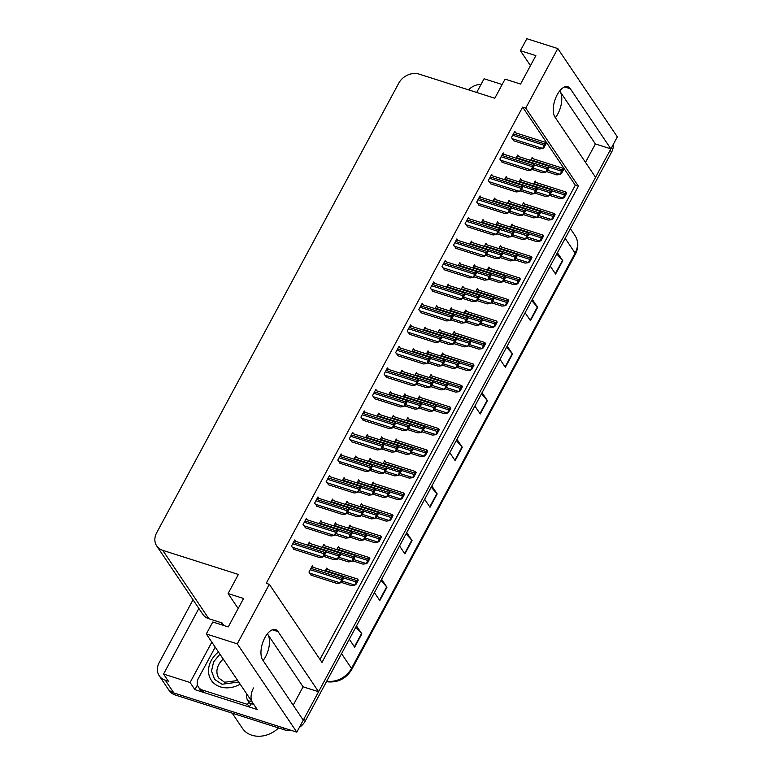 <?xml version="1.0" encoding="UTF-8"?>
<svg xmlns="http://www.w3.org/2000/svg" width="774" height="774" viewBox="0 0 774 774"><rect width="100%" height="100%" fill="white"/><g stroke="black" fill="none" stroke-linecap="round" stroke-linejoin="round"><path stroke-width="1.16" d="M293.191 705.211L303.098 686.799L267.727 634.322A17.009 8.282 -72.3 0 1 265.579 656.7A17.009 8.282 -72.3 0 1 263.073 660.532M585.483 162.347L595.399 143.945L560.018 91.467A17.009 8.282 -72.3 0 1 557.87 113.846A17.009 8.282 -72.3 0 1 555.364 117.677M557.802 48.569L526.842 38.7L520.389 50.697L535.86 55.631L520.554 84.056L505.074 79.122L494.789 98.23L419.179 74.12A15.944 12.994 -34 0 0 398.736 83.215L156.667 532.783A15.944 12.994 -34 0 0 156.716 545.922A15.944 12.994 -34 0 0 162.753 550.343L238.373 574.453L228.088 593.552L243.568 598.486L228.253 626.921L212.782 621.986L206.319 633.974L237.27 643.842L269.323 584.322L321.984 662.418L578.401 186.195L525.749 108.099L557.802 48.569L617.333 136.882L610.88 148.879L570.332 88.739A17.009 8.282 107.7 0 0 567.845 86.756A17.009 8.282 107.7 0 0 557.174 94.786A17.009 8.282 107.7 0 0 555.026 117.174L595.564 177.304L318.578 691.733L278.04 631.594A17.009 8.282 107.7 0 0 275.544 629.61A17.009 8.282 107.7 0 0 264.872 637.65A17.009 8.282 107.7 0 0 262.725 660.029L303.273 720.159L296.81 732.156L173.879 692.962A15.944 12.994 146 0 1 167.832 688.55A15.944 12.994 146 0 0 173.879 692.962L283.545 727.928L284.919 729.969L175.253 695.004A15.944 12.994 146 0 1 169.216 690.592L159.231 675.789A15.944 12.994 146 0 1 159.183 662.65L193.026 599.792M206.319 633.974L257.249 709.526L194.903 689.644L197.447 684.913M221.219 624.676L222.138 622.973L223.85 625.508M198.87 608.451L163.556 674.048L190.085 682.504L211.824 642.139M190.085 682.504L194.903 689.644M156.716 545.922L202.827 614.333A15.944 12.994 -34 0 0 208.874 618.745L222.138 622.973M502.162 84.53L484.079 78.764L476.707 92.464M468.493 89.842A15.944 12.994 146 0 1 481.109 84.279M163.556 674.048L168.374 681.188L165.278 680.201A15.944 12.994 146 0 1 159.231 675.789M237.27 643.842L296.81 732.156M595.399 143.945L610.88 148.879M303.098 686.799L318.578 691.733M228.088 593.552L238.169 608.509M520.389 50.697L530.471 65.645M319.962 659.429L575.305 185.209L522.653 107.112L266.227 583.335L269.323 584.322M522.653 107.112L525.749 108.099M575.305 185.209L578.401 186.195M504.213 154.384L503.197 152.884L499.849 159.105L502.423 162.376M492.632 175.892L491.625 174.392L488.278 180.613L490.851 183.873M481.06 197.389L480.044 195.89L476.697 202.111L479.27 205.381M469.479 218.887L468.473 217.388L465.116 223.609L467.699 226.879M457.898 240.395L456.892 238.895L453.545 245.116L456.118 248.377M446.327 261.893L445.311 260.393L441.964 266.614L444.537 269.884M434.746 283.39L433.74 281.891L430.392 288.112L432.966 291.382M423.175 304.898L422.159 303.398L418.811 309.619L421.385 312.88M411.594 326.396L410.588 324.896L407.23 331.117L409.814 334.387M400.013 347.894L399.007 346.394L395.659 352.615L398.233 355.885M388.442 369.401L387.426 367.902L384.078 374.123L386.652 377.383M376.861 390.899L375.854 389.399L372.507 395.62L375.08 398.881M365.289 412.397L364.273 410.897L360.926 417.118L363.499 420.388M353.708 433.904L352.702 432.405L349.345 438.626L351.928 441.886M342.127 455.402L341.121 453.903L337.774 460.124L340.347 463.384M330.556 476.9L329.54 475.4L326.193 481.622L328.766 484.892M318.975 498.408L317.969 496.908L314.621 503.129L317.195 506.389M307.394 519.905L306.388 518.406L303.04 524.627L305.614 527.887M295.823 541.403L294.817 539.904L291.459 546.125L294.033 549.395M515.784 132.886L514.778 131.387L511.43 137.608L514.004 140.878M518.744 156.6L517.729 155.1L516.074 158.167M507.164 178.107L506.157 176.607L504.503 179.674M495.583 199.605L494.576 198.105L492.922 201.172M484.011 221.103L482.995 219.603L481.351 222.67M472.43 242.61L471.424 241.111L469.77 244.178M449.278 285.606L448.272 284.106L446.617 287.173M437.697 307.114L436.691 305.614L435.036 308.681M426.126 328.611L425.11 327.112L423.465 330.179M414.545 350.109L413.539 348.61L411.884 351.677M402.964 371.617L401.958 370.117L400.303 373.184M391.392 393.115L390.386 391.615L388.732 394.682M379.811 414.612L378.805 413.113L377.151 416.18M368.24 436.12L367.224 434.62L365.58 437.687M356.659 457.618L355.653 456.118L353.999 459.185M345.078 479.116L344.072 477.616L342.418 480.683M333.507 500.623L332.491 499.124L330.846 502.191M321.926 522.121L320.92 520.621L319.265 523.688M310.355 543.619L309.339 542.119L307.694 545.186M460.859 264.108L459.843 262.609L458.189 265.676M521.695 180.323L520.679 178.823L519.035 181.89M510.114 201.821L509.108 200.321L507.454 203.388M498.533 223.318L497.527 221.819L495.873 224.886M486.962 244.826L485.946 243.326L484.301 246.393M475.381 266.324L474.375 264.824L472.721 267.891M463.81 287.822L462.794 286.322L461.149 289.389M452.229 309.329L451.223 307.829L449.568 310.896M440.648 330.827L439.642 329.327L437.987 332.394M429.077 352.325L428.061 350.825L426.416 353.892M417.496 373.832L416.489 372.333L414.835 375.4M405.924 395.33L404.908 393.831L403.264 396.898M394.343 416.828L393.337 415.328L391.683 418.395M382.762 438.336L381.756 436.836L380.102 439.903M371.191 459.833L370.175 458.334L368.53 461.401M359.61 481.331L358.604 479.832L356.949 482.899M348.039 502.839L347.023 501.339L345.378 504.406M336.458 524.337L335.452 522.837L333.797 525.904M324.877 545.834L323.871 544.335L322.216 547.402M313.306 567.342L312.29 565.842L308.942 572.063L311.516 575.324M533.267 158.815L532.26 157.315L530.606 160.382M432.027 376.048L431.021 374.548L429.367 377.615M443.608 354.54L442.593 353.041L440.948 356.108M455.18 333.043L454.174 331.543L452.519 334.61M466.761 311.545L465.745 310.045L464.1 313.112M489.913 268.539L488.907 267.04L487.252 270.107M478.332 290.037L477.326 288.538L475.671 291.604M524.646 204.036L523.63 202.536L521.986 205.603M513.065 225.534L512.059 224.034L510.405 227.101M501.494 247.041L500.478 245.542L498.833 248.609M420.446 397.546L419.44 396.046L417.786 399.113M408.875 419.044L407.859 417.544L406.215 420.611M397.294 440.551L396.288 439.052L394.634 442.118M385.723 462.049L384.707 460.549L383.062 463.616M374.142 483.547L373.136 482.047L371.481 485.114M362.561 505.054L361.555 503.555L359.9 506.622M350.99 526.552L349.974 525.053L348.329 528.12M339.409 548.05L338.402 546.55L336.748 549.617M327.837 569.558L326.822 568.058L325.177 571.125M536.218 182.538L535.211 181.039L533.557 184.106M610.812 148.85A15.944 12.994 146 0 1 610.154 150.204L303.988 718.833A15.944 12.994 146 0 1 303.224 720.101M613.308 144.361A15.944 12.994 146 0 1 611.537 152.246L305.362 720.875A15.944 12.994 146 0 1 299.364 727.415M291.508 730.472A15.944 12.994 146 0 1 284.919 729.969M406.718 532.638L412.078 540.591L404.908 553.913L399.539 545.96M381.601 579.281L386.961 587.234L379.792 600.556L374.423 592.603M356.485 625.924L361.845 633.877L354.676 647.199L349.316 639.247M482.067 392.699L487.427 400.651L480.248 413.974L474.888 406.031M507.183 346.055L512.543 354.008L505.364 367.331L500.004 359.378M532.299 299.412L537.659 307.365L530.48 320.688L525.12 312.735M557.415 252.769L562.775 260.712L555.597 274.044L550.237 266.092M431.834 485.985L437.194 493.938L430.015 507.27L424.655 499.317M456.95 439.342L462.31 447.295L455.131 460.627L449.771 452.674M456.312 440.532L462.02 446.927A4.247 1.335 28.3 0 1 462.31 447.295M431.195 487.175L436.904 493.57A4.247 1.335 28.3 0 1 437.194 493.938M556.777 253.949L562.485 260.345A4.247 1.335 28.3 0 1 562.775 260.712M531.661 300.593L537.369 306.988A4.247 1.335 28.3 0 1 537.659 307.365M506.544 347.245L512.253 353.631A4.247 1.335 28.3 0 1 512.543 354.008M481.428 393.889L487.136 400.284A4.247 1.335 28.3 0 1 487.427 400.651M355.847 627.114L361.555 633.5A4.247 1.335 28.3 0 1 361.845 633.877M380.963 580.461L386.671 586.856A4.247 1.335 28.3 0 1 386.961 587.234M406.079 533.818L411.787 540.213A4.247 1.335 28.3 0 1 412.078 540.591M562.998 198.221L563.907 196.654L564.372 197.341L562.998 198.221L559.776 198.599L549.521 195.329M565.929 192.194L566.191 192.416A2.661 1.296 107.7 0 0 565.204 193.558L564.488 194.893A2.661 1.296 107.7 0 0 563.907 196.654M566.191 192.416L566.655 193.103L564.372 197.341M560.037 174.508L560.957 172.941L561.421 173.628L560.037 174.508L556.825 174.885L546.57 171.615M562.979 168.48L563.24 168.703A2.661 1.296 107.7 0 0 562.253 169.845L561.527 171.18A2.661 1.296 107.7 0 0 560.957 172.941M563.24 168.703L563.704 169.39L561.421 173.628M545.515 172.292L546.434 170.725L546.889 171.412L545.515 172.292L542.293 172.67L532.038 169.4M548.447 166.265L548.708 166.487A2.661 1.296 107.7 0 0 547.721 167.629L547.005 168.964A2.661 1.296 107.7 0 0 546.434 170.725M548.708 166.487L549.172 167.174L546.889 171.412M542.555 148.569L543.474 147.012L543.938 147.689L542.555 148.569L539.343 148.947L513.53 140.723M545.496 142.542L545.757 142.774A2.661 1.296 107.7 0 0 544.77 143.916L544.054 145.241A2.661 1.296 107.7 0 0 543.474 147.012M545.757 142.774L546.221 143.451L543.938 147.689M551.417 219.719L552.336 218.152L552.8 218.839L551.417 219.719L548.195 220.097L537.949 216.836M554.358 213.692L554.619 213.924A2.661 1.296 107.7 0 0 553.623 215.066L552.907 216.391A2.661 1.296 107.7 0 0 552.336 218.152M554.619 213.924L555.074 214.601L552.8 218.839M539.836 241.227L540.755 239.659L541.22 240.346L539.836 241.227L536.624 241.604L526.368 238.334M542.777 235.199L543.038 235.422A2.661 1.296 107.7 0 0 542.052 236.563L541.326 237.899A2.661 1.296 107.7 0 0 540.755 239.659M543.038 235.422L543.503 236.109L541.22 240.346M528.265 262.725L529.184 261.157L529.639 261.844L528.265 262.725L525.043 263.102L514.787 259.832M531.196 256.697L531.457 256.92A2.661 1.296 107.7 0 0 530.471 258.061L529.755 259.396A2.661 1.296 107.7 0 0 529.184 261.157M531.457 256.92L531.922 257.607L529.639 261.844M516.684 284.222L517.603 282.655L518.067 283.342L516.684 284.222L513.472 284.6L503.216 281.33M519.625 278.195L519.886 278.427A2.661 1.296 107.7 0 0 518.89 279.569L518.174 280.894A2.661 1.296 107.7 0 0 517.603 282.655M519.886 278.427L520.351 279.104L518.067 283.342M548.466 196.006L549.385 194.438L549.84 195.125L548.466 196.006L545.244 196.383L534.989 193.113M551.398 189.978L551.659 190.201A2.661 1.296 107.7 0 0 550.672 191.342L549.956 192.678A2.661 1.296 107.7 0 0 549.385 194.438M551.659 190.201L552.123 190.888L549.84 195.125M536.885 217.504L537.804 215.936L538.269 216.623L536.885 217.504L533.673 217.881L523.418 214.621M539.826 211.476L540.088 211.708A2.661 1.296 107.7 0 0 539.091 212.85L538.375 214.175A2.661 1.296 107.7 0 0 537.804 215.936M540.088 211.708L540.552 212.386L538.269 216.623M525.314 239.011L526.223 237.444L526.688 238.131L525.314 239.011L522.092 239.389L511.837 236.118M528.245 232.984L528.507 233.206A2.661 1.296 107.7 0 0 527.52 234.348L526.804 235.683A2.661 1.296 107.7 0 0 526.223 237.444M528.507 233.206L528.971 233.893L526.688 238.131M513.733 260.509L514.652 258.942L515.116 259.629L513.733 260.509L510.511 260.886L500.265 257.616M516.674 254.482L516.935 254.704A2.661 1.296 107.7 0 0 515.939 255.846L515.223 257.181A2.661 1.296 107.7 0 0 514.652 258.942M516.935 254.704L517.39 255.391L515.116 259.629M533.934 193.79L534.853 192.223L535.318 192.91L533.934 193.79L530.722 194.168L520.467 190.897M536.875 187.763L537.137 187.985A2.661 1.296 107.7 0 0 536.14 189.127L535.424 190.462A2.661 1.296 107.7 0 0 534.853 192.223M537.137 187.985L537.591 188.672L535.318 192.91M522.353 215.288L523.272 213.721L523.737 214.408L522.353 215.288L519.141 215.665L508.886 212.405M525.294 209.261L525.556 209.493A2.661 1.296 107.7 0 0 524.569 210.634L523.843 211.96A2.661 1.296 107.7 0 0 523.272 213.721M525.556 209.493L526.02 210.17L523.737 214.408M510.782 236.796L511.701 235.228L512.156 235.915L510.782 236.796L507.56 237.173L497.305 233.903M513.713 230.768L513.975 230.991A2.661 1.296 107.7 0 0 512.988 232.132L512.272 233.467A2.661 1.296 107.7 0 0 511.701 235.228M513.975 230.991L514.439 231.678L512.156 235.915M499.201 258.293L500.12 256.726L500.584 257.413L499.201 258.293L495.989 258.671L485.733 255.401M502.142 252.266L502.403 252.488A2.661 1.296 107.7 0 0 501.407 253.63L500.691 254.965A2.661 1.296 107.7 0 0 500.12 256.726M502.403 252.488L502.868 253.175L500.584 257.413M238.711 682.029L221.993 684.264L214.65 679.427L211.525 671.01L213.585 661.944L219.932 654.165M240.172 684.187A23.917 19.495 146 0 1 211.292 680.249A23.917 19.495 146 0 1 211.225 660.532A23.917 19.495 146 0 1 218.471 651.998M232.21 713.164L242.417 728.315A24.971 20.356 -34 0 0 251.889 735.232A24.971 20.356 -34 0 0 278.582 727.947M246.751 693.949A10.623 5.176 107.7 0 0 247.738 700.557L249.392 703.015L253.814 704.417L252.16 701.97A10.623 5.176 107.7 0 1 253.504 687.98M204.191 692.604L202.469 690.06A10.623 8.659 146 0 1 198.444 687.109L200.156 689.663A10.623 8.659 -34 0 0 204.191 692.604L249.296 706.991A10.623 8.659 146 0 1 251.521 703.692M198.444 687.109A10.623 8.659 146 0 1 198.405 678.353L215.201 647.151M249.296 706.991L247.574 704.437A10.623 8.659 146 0 1 248.87 702.241M202.469 690.06L247.574 704.437M530.983 170.077L531.902 168.509L532.357 169.196L530.983 170.077L527.762 170.454L501.949 162.221M533.925 164.049L534.176 164.272A2.661 1.296 107.7 0 0 533.189 165.413L532.473 166.749A2.661 1.296 107.7 0 0 531.902 168.509M534.176 164.272L534.641 164.959L532.357 169.196M519.402 191.575L520.322 190.007L520.786 190.694L519.402 191.575L516.19 191.952L490.377 183.728M522.344 185.547L522.605 185.77A2.661 1.296 107.7 0 0 521.608 186.911L520.892 188.246A2.661 1.296 107.7 0 0 520.322 190.007M522.605 185.77L523.069 186.457L520.786 190.694M507.831 213.073L508.75 211.515L509.205 212.192L507.831 213.073L504.609 213.45L478.796 205.226M510.763 207.045L511.024 207.277A2.661 1.296 107.7 0 0 510.037 208.419L509.321 209.744A2.661 1.296 107.7 0 0 508.75 211.515M511.024 207.277L511.488 207.954L509.205 212.192M496.25 234.58L497.169 233.013L497.634 233.7L496.25 234.58L493.038 234.957L467.215 226.724M499.191 228.553L499.453 228.775A2.661 1.296 107.7 0 0 498.456 229.917L497.74 231.252A2.661 1.296 107.7 0 0 497.169 233.013M499.453 228.775L499.907 229.462L497.634 233.7M484.669 256.078L485.588 254.511L486.053 255.197L484.669 256.078L481.457 256.455L455.644 248.231M487.61 250.05L487.872 250.273A2.661 1.296 107.7 0 0 486.885 251.415L486.169 252.75A2.661 1.296 107.7 0 0 485.588 254.511M487.872 250.273L488.336 250.96L486.053 255.197M473.098 277.576L474.017 276.018L474.472 276.695L473.098 277.576L469.876 277.953L444.063 269.729M476.029 271.548L476.291 271.78A2.661 1.296 107.7 0 0 475.304 272.922L474.588 274.248A2.661 1.296 107.7 0 0 474.017 276.018M476.291 271.78L476.755 272.458L474.472 276.695M461.517 299.083L462.436 297.516L462.9 298.203L461.517 299.083L458.305 299.461L432.492 291.227M464.458 293.056L464.719 293.278A2.661 1.296 107.7 0 0 463.723 294.42L463.007 295.755A2.661 1.296 107.7 0 0 462.436 297.516M464.719 293.278L465.184 293.965L462.9 298.203M449.946 320.581L450.865 319.014L451.319 319.701L449.946 320.581L446.724 320.958L420.911 312.735M452.877 314.554L453.138 314.776A2.661 1.296 107.7 0 0 452.151 315.918L451.436 317.253A2.661 1.296 107.7 0 0 450.865 319.014M453.138 314.776L453.603 315.463L451.319 319.701M438.365 342.079L439.284 340.521L439.748 341.199L438.365 342.079L435.152 342.456L409.33 334.233M441.306 336.051L441.567 336.284A2.661 1.296 107.7 0 0 440.57 337.425L439.855 338.751A2.661 1.296 107.7 0 0 439.284 340.521M441.567 336.284L442.022 336.961L439.748 341.199M426.784 363.587L427.703 362.019L428.167 362.706L426.784 363.587L423.572 363.964L397.759 355.73M429.725 357.559L429.986 357.781A2.661 1.296 107.7 0 0 428.999 358.923L428.274 360.258A2.661 1.296 107.7 0 0 427.703 362.019M429.986 357.781L430.45 358.468L428.167 362.706M415.212 385.084L416.131 383.517L416.586 384.204L415.212 385.084L411.991 385.462L386.178 377.238M418.144 379.057L418.405 379.279A2.661 1.296 107.7 0 0 417.418 380.421L416.702 381.756A2.661 1.296 107.7 0 0 416.131 383.517M418.405 379.279L418.869 379.966L416.586 384.204M403.631 406.582L404.55 405.015L405.015 405.702L403.631 406.582L400.419 406.96L374.606 398.736M406.573 400.555L406.834 400.787A2.661 1.296 107.7 0 0 405.837 401.929L405.121 403.254A2.661 1.296 107.7 0 0 404.55 405.015M406.834 400.787L407.298 401.464L405.015 405.702M392.06 428.09L392.979 426.522L393.434 427.209L392.06 428.09L388.838 428.467L363.025 420.234M394.992 422.062L395.253 422.285A2.661 1.296 107.7 0 0 394.266 423.426L393.55 424.762A2.661 1.296 107.7 0 0 392.979 426.522M395.253 422.285L395.717 422.972L393.434 427.209M380.479 449.588L381.398 448.02L381.863 448.707L380.479 449.588L377.257 449.965L351.444 441.741M383.42 443.56L383.681 443.783A2.661 1.296 107.7 0 0 382.685 444.924L381.969 446.259A2.661 1.296 107.7 0 0 381.398 448.02M383.681 443.783L384.136 444.469L381.863 448.707M368.898 471.085L369.817 469.518L370.282 470.205L368.898 471.085L365.686 471.463L339.873 463.239M371.839 465.058L372.101 465.29A2.661 1.296 107.7 0 0 371.114 466.432L370.388 467.757A2.661 1.296 107.7 0 0 369.817 469.518M372.101 465.29L372.565 465.967L370.282 470.205M357.327 492.593L358.246 491.026L358.701 491.713L357.327 492.593L354.105 492.97L328.292 484.737M360.258 486.565L360.52 486.788A2.661 1.296 107.7 0 0 359.533 487.93L358.817 489.265A2.661 1.296 107.7 0 0 358.246 491.026M360.52 486.788L360.984 487.475L358.701 491.713M345.746 514.091L346.665 512.523L347.129 513.21L345.746 514.091L342.534 514.468L316.721 506.235M348.687 508.063L348.948 508.286A2.661 1.296 107.7 0 0 347.952 509.427L347.236 510.763A2.661 1.296 107.7 0 0 346.665 512.523M348.948 508.286L349.413 508.973L347.129 513.21M334.174 535.589L335.094 534.021L335.548 534.708L334.174 535.589L330.953 535.966L305.14 527.742M337.106 529.561L337.367 529.793A2.661 1.296 107.7 0 0 336.38 530.935L335.664 532.26A2.661 1.296 107.7 0 0 335.094 534.021M337.367 529.793L337.832 530.471L335.548 534.708M322.594 557.096L323.513 555.529L323.977 556.216L322.594 557.096L319.372 557.474L293.559 549.24M325.535 551.069L325.796 551.291A2.661 1.296 107.7 0 0 324.799 552.433L324.083 553.768A2.661 1.296 107.7 0 0 323.513 555.529M325.796 551.291L326.251 551.978L323.977 556.216M505.112 305.73L506.022 304.163L506.486 304.85L505.112 305.73L501.891 306.107L491.635 302.837M508.044 299.702L508.305 299.925A2.661 1.296 107.7 0 0 507.318 301.067L506.602 302.402A2.661 1.296 107.7 0 0 506.022 304.163M508.305 299.925L508.77 300.612L506.486 304.85M493.531 327.228L494.451 325.661L494.915 326.347L493.531 327.228L490.31 327.605L480.064 324.335M496.473 321.2L496.734 321.423A2.661 1.296 107.7 0 0 495.737 322.565L495.021 323.9A2.661 1.296 107.7 0 0 494.451 325.661M496.734 321.423L497.189 322.11L494.915 326.347M481.95 348.726L482.87 347.158L483.334 347.845L481.95 348.726L478.738 349.103L468.483 345.833M484.892 342.698L485.153 342.93A2.661 1.296 107.7 0 0 484.166 344.072L483.44 345.398A2.661 1.296 107.7 0 0 482.87 347.158M485.153 342.93L485.617 343.608L483.334 347.845M470.379 370.233L471.298 368.666L471.753 369.353L470.379 370.233L467.157 370.611L456.902 367.34M473.311 364.206L473.572 364.428A2.661 1.296 107.7 0 0 472.585 365.57L471.869 366.905A2.661 1.296 107.7 0 0 471.298 368.666M473.572 364.428L474.036 365.115L471.753 369.353M458.798 391.731L459.717 390.164L460.182 390.851L458.798 391.731L455.586 392.108L445.331 388.838M461.739 385.704L462.001 385.926A2.661 1.296 107.7 0 0 461.004 387.068L460.288 388.403A2.661 1.296 107.7 0 0 459.717 390.164M462.001 385.926L462.465 386.613L460.182 390.851M447.227 413.229L448.136 411.662L448.601 412.349L447.227 413.229L444.005 413.606L433.75 410.336M450.158 407.201L450.42 407.434A2.661 1.296 107.7 0 0 449.433 408.575L448.717 409.901A2.661 1.296 107.7 0 0 448.136 411.662M450.42 407.434L450.884 408.111L448.601 412.349M435.646 434.736L436.565 433.169L437.029 433.856L435.646 434.736L432.424 435.114L422.169 431.844M438.587 428.709L438.848 428.931A2.661 1.296 107.7 0 0 437.852 430.073L437.136 431.408A2.661 1.296 107.7 0 0 436.565 433.169M438.848 428.931L439.303 429.618L437.029 433.856M424.065 456.234L424.984 454.667L425.448 455.354L424.065 456.234L420.853 456.612L410.597 453.341M427.006 450.207L427.267 450.429A2.661 1.296 107.7 0 0 426.281 451.571L425.555 452.906A2.661 1.296 107.7 0 0 424.984 454.667M427.267 450.429L427.732 451.116L425.448 455.354M412.494 477.732L413.413 476.165L413.867 476.852L412.494 477.732L409.272 478.109L399.016 474.839M415.425 471.705L415.686 471.937A2.661 1.296 107.7 0 0 414.7 473.078L413.984 474.404A2.661 1.296 107.7 0 0 413.413 476.165M415.686 471.937L416.151 472.614L413.867 476.852M502.152 282.007L503.071 280.44L503.535 281.126L502.152 282.007L498.94 282.384L488.684 279.124M505.093 275.979L505.354 276.212A2.661 1.296 107.7 0 0 504.367 277.353L503.642 278.679A2.661 1.296 107.7 0 0 503.071 280.44M505.354 276.212L505.819 276.889L503.535 281.126M490.581 303.514L491.5 301.947L491.954 302.634L490.581 303.514L487.359 303.892L477.103 300.622M493.512 297.487L493.773 297.709A2.661 1.296 107.7 0 0 492.786 298.851L492.071 300.186A2.661 1.296 107.7 0 0 491.5 301.947M493.773 297.709L494.238 298.396L491.954 302.634M479 325.012L479.919 323.445L480.383 324.132L479 325.012L475.787 325.39L465.532 322.119M481.941 318.985L482.202 319.207A2.661 1.296 107.7 0 0 481.205 320.349L480.49 321.684A2.661 1.296 107.7 0 0 479.919 323.445M482.202 319.207L482.666 319.894L480.383 324.132M467.428 346.51L468.338 344.943L468.802 345.63L467.428 346.51L464.207 346.887L453.951 343.627M470.36 340.483L470.621 340.715A2.661 1.296 107.7 0 0 469.634 341.856L468.918 343.182A2.661 1.296 107.7 0 0 468.338 344.943M470.621 340.715L471.085 341.392L468.802 345.63M455.847 368.018L456.766 366.45L457.231 367.137L455.847 368.018L452.626 368.395L442.38 365.125M458.788 361.99L459.05 362.213A2.661 1.296 107.7 0 0 458.053 363.354L457.337 364.689A2.661 1.296 107.7 0 0 456.766 366.45M459.05 362.213L459.504 362.9L457.231 367.137M444.266 389.516L445.185 387.948L445.65 388.635L444.266 389.516L441.054 389.893L430.799 386.623M447.208 383.488L447.469 383.711A2.661 1.296 107.7 0 0 446.482 384.852L445.756 386.187A2.661 1.296 107.7 0 0 445.185 387.948M447.469 383.711L447.933 384.397L445.65 388.635M432.695 411.013L433.614 409.446L434.069 410.133L432.695 411.013L429.473 411.391L419.218 408.13M435.627 404.986L435.888 405.218A2.661 1.296 107.7 0 0 434.901 406.36L434.185 407.685A2.661 1.296 107.7 0 0 433.614 409.446M435.888 405.218L436.352 405.895L434.069 410.133M421.114 432.521L422.033 430.954L422.498 431.64L421.114 432.521L417.902 432.898L407.646 429.628M424.055 426.493L424.316 426.716A2.661 1.296 107.7 0 0 423.32 427.858L422.604 429.193A2.661 1.296 107.7 0 0 422.033 430.954M424.316 426.716L424.781 427.403L422.498 431.64M409.543 454.019L410.452 452.451L410.917 453.138L409.543 454.019L406.321 454.396L396.065 451.126M412.474 447.991L412.736 448.214A2.661 1.296 107.7 0 0 411.749 449.355L411.033 450.691A2.661 1.296 107.7 0 0 410.452 452.451M412.736 448.214L413.2 448.901L410.917 453.138M397.962 475.517L398.881 473.949L399.345 474.636L397.962 475.517L394.74 475.894L384.494 472.633M400.903 469.489L401.164 469.721A2.661 1.296 107.7 0 0 400.168 470.863L399.452 472.188A2.661 1.296 107.7 0 0 398.881 473.949M401.164 469.721L401.619 470.399L399.345 474.636M487.63 279.791L488.549 278.224L489.004 278.911L487.63 279.791L484.408 280.169L474.152 276.908M490.561 273.764L490.822 273.996A2.661 1.296 107.7 0 0 489.836 275.138L489.12 276.463A2.661 1.296 107.7 0 0 488.549 278.224M490.822 273.996L491.287 274.673L489.004 278.911M476.049 301.299L476.968 299.732L477.432 300.418L476.049 301.299L472.827 301.676L462.581 298.406M478.99 295.271L479.251 295.494A2.661 1.296 107.7 0 0 478.255 296.636L477.539 297.971A2.661 1.296 107.7 0 0 476.968 299.732M479.251 295.494L479.706 296.181L477.432 300.418M464.468 322.797L465.387 321.229L465.851 321.916L464.468 322.797L461.256 323.174L451 319.904M467.409 316.769L467.67 316.992A2.661 1.296 107.7 0 0 466.683 318.133L465.958 319.469A2.661 1.296 107.7 0 0 465.387 321.229M467.67 316.992L468.135 317.679L465.851 321.916M452.896 344.295L453.816 342.727L454.27 343.414L452.896 344.295L449.675 344.672L439.419 341.411M455.828 338.267L456.089 338.499A2.661 1.296 107.7 0 0 455.102 339.641L454.386 340.966A2.661 1.296 107.7 0 0 453.816 342.727M456.089 338.499L456.554 339.176L454.27 343.414M441.315 365.802L442.235 364.235L442.699 364.922L441.315 365.802L438.103 366.179L427.848 362.909M444.257 359.775L444.518 359.997A2.661 1.296 107.7 0 0 443.521 361.139L442.805 362.474A2.661 1.296 107.7 0 0 442.235 364.235M444.518 359.997L444.982 360.684L442.699 364.922M429.744 387.3L430.654 385.733L431.118 386.419L429.744 387.3L426.522 387.677L416.267 384.407M432.676 381.272L432.937 381.495A2.661 1.296 107.7 0 0 431.95 382.637L431.234 383.972A2.661 1.296 107.7 0 0 430.654 385.733M432.937 381.495L433.401 382.182L431.118 386.419M418.163 408.798L419.082 407.23L419.547 407.917L418.163 408.798L414.941 409.175L404.696 405.915M421.104 402.77L421.366 403.002A2.661 1.296 107.7 0 0 420.369 404.144L419.653 405.47A2.661 1.296 107.7 0 0 419.082 407.23M421.366 403.002L421.82 403.68L419.547 407.917M406.582 430.305L407.501 428.738L407.966 429.425L406.582 430.305L403.37 430.683L393.115 427.412M409.523 424.278L409.785 424.5A2.661 1.296 107.7 0 0 408.798 425.642L408.072 426.977A2.661 1.296 107.7 0 0 407.501 428.738M409.785 424.5L410.249 425.187L407.966 429.425M395.011 451.803L395.93 450.236L396.385 450.923L395.011 451.803L391.789 452.18L381.534 448.91M397.942 445.776L398.204 445.998A2.661 1.296 107.7 0 0 397.217 447.14L396.501 448.475A2.661 1.296 107.7 0 0 395.93 450.236M398.204 445.998L398.668 446.685L396.385 450.923M383.43 473.301L384.349 471.734L384.813 472.421L383.43 473.301L380.218 473.678L369.962 470.418M386.371 467.273L386.632 467.506A2.661 1.296 107.7 0 0 385.636 468.647L384.92 469.973A2.661 1.296 107.7 0 0 384.349 471.734M386.632 467.506L387.097 468.183L384.813 472.421M400.913 499.24L401.832 497.672L402.296 498.359L400.913 499.24L397.701 499.617L387.445 496.347M403.854 493.212L404.115 493.435A2.661 1.296 107.7 0 0 403.119 494.576L402.403 495.911A2.661 1.296 107.7 0 0 401.832 497.672M404.115 493.435L404.57 494.122L402.296 498.359M389.341 520.738L390.251 519.17L390.715 519.857L389.341 520.738L386.12 521.115L375.864 517.845M392.273 514.71L392.534 514.933A2.661 1.296 107.7 0 0 391.547 516.074L390.831 517.409A2.661 1.296 107.7 0 0 390.251 519.17M392.534 514.933L392.998 515.619L390.715 519.857M377.76 542.235L378.679 540.668L379.144 541.355L377.76 542.235L374.539 542.613L364.283 539.343M380.702 536.208L380.963 536.44A2.661 1.296 107.7 0 0 379.966 537.582L379.25 538.907A2.661 1.296 107.7 0 0 378.679 540.668M380.963 536.44L381.418 537.117L379.144 541.355M366.179 563.743L367.099 562.176L367.563 562.853L366.179 563.743L362.967 564.12L352.712 560.85M369.121 557.706L369.382 557.938A2.661 1.296 107.7 0 0 368.395 559.08L367.669 560.415A2.661 1.296 107.7 0 0 367.099 562.176M369.382 557.938L369.846 558.625L367.563 562.853M354.608 585.241L355.527 583.673L355.982 584.36L354.608 585.241L351.386 585.618L341.131 582.348M357.54 579.213L357.801 579.436A2.661 1.296 107.7 0 0 356.814 580.577L356.098 581.913A2.661 1.296 107.7 0 0 355.527 583.673M357.801 579.436L358.265 580.123L355.982 584.36M386.381 497.024L387.3 495.457L387.764 496.144L386.381 497.024L383.169 497.401L372.913 494.131M389.322 490.997L389.583 491.219A2.661 1.296 107.7 0 0 388.596 492.361L387.871 493.696A2.661 1.296 107.7 0 0 387.3 495.457M389.583 491.219L390.048 491.906L387.764 496.144M374.81 518.522L375.729 516.955L376.183 517.642L374.81 518.522L371.588 518.899L361.332 515.629M377.741 512.494L378.002 512.717A2.661 1.296 107.7 0 0 377.015 513.859L376.299 515.194A2.661 1.296 107.7 0 0 375.729 516.955M378.002 512.717L378.467 513.404L376.183 517.642M363.229 540.02L364.148 538.452L364.612 539.139L363.229 540.02L360.016 540.397L349.761 537.127M366.17 533.992L366.431 534.224A2.661 1.296 107.7 0 0 365.434 535.366L364.718 536.692A2.661 1.296 107.7 0 0 364.148 538.452M366.431 534.224L366.895 534.902L364.612 539.139M351.657 561.527L352.567 559.96L353.031 560.647L351.657 561.527L348.435 561.905L338.18 558.635M354.589 555.5L354.85 555.722A2.661 1.296 107.7 0 0 353.863 556.864L353.147 558.199A2.661 1.296 107.7 0 0 352.567 559.96M354.85 555.722L355.314 556.409L353.031 560.647M340.076 583.025L340.995 581.458L341.46 582.145L340.076 583.025L336.854 583.403L311.042 575.169M343.017 576.998L343.279 577.22A2.661 1.296 107.7 0 0 342.282 578.362L341.566 579.697A2.661 1.296 107.7 0 0 340.995 581.458M343.279 577.22L343.733 577.907L341.46 582.145M371.859 494.809L372.768 493.241L373.232 493.928L371.859 494.809L368.637 495.186L358.381 491.916M374.79 488.781L375.051 489.004A2.661 1.296 107.7 0 0 374.065 490.145L373.349 491.48A2.661 1.296 107.7 0 0 372.768 493.241M375.051 489.004L375.516 489.69L373.232 493.928M360.278 516.306L361.197 514.739L361.661 515.426L360.278 516.306L357.056 516.684L346.81 513.414M363.219 510.279L363.48 510.501A2.661 1.296 107.7 0 0 362.484 511.643L361.768 512.978A2.661 1.296 107.7 0 0 361.197 514.739M363.48 510.501L363.935 511.188L361.661 515.426M348.697 537.804L349.616 536.237L350.08 536.924L348.697 537.804L345.485 538.182L335.229 534.921M351.638 531.777L351.899 532.009A2.661 1.296 107.7 0 0 350.912 533.151L350.187 534.476A2.661 1.296 107.7 0 0 349.616 536.237M351.899 532.009L352.363 532.686L350.08 536.924M337.125 559.312L338.044 557.744L338.499 558.431L337.125 559.312L333.904 559.689L323.648 556.419M340.057 553.284L340.318 553.507A2.661 1.296 107.7 0 0 339.331 554.648L338.615 555.984A2.661 1.296 107.7 0 0 338.044 557.744M340.318 553.507L340.783 554.194L338.499 558.431M165.278 680.201L175.253 695.004M162.753 550.343L208.874 618.745M564.672 86.93L570.332 88.739M560.018 91.467L559.428 91.274M272.371 629.794L278.04 631.594M267.727 634.322L267.136 634.129M565.175 238.353L575.111 253.098A5.312 1.664 28.3 0 1 575.363 254.211L351.744 669.51A5.312 1.664 -151.7 0 0 351.493 668.397L575.111 253.098A21.256 17.328 -34 0 0 575.043 235.577C578.623 241.343 578.729 247.545 575.363 254.211M351.744 669.51C346.259 678.401 338.461 682.523 328.36 681.894A5.312 2.254 -82.6 0 1 327.45 681.236A21.256 17.328 -34 0 0 351.493 668.397L341.557 653.662M326.754 681.149L327.45 681.236L327.034 680.627M611.537 152.246L610.154 150.204M305.362 720.875L303.988 718.833M454.86 460.22L462.02 446.927M479.977 413.568L487.136 400.284M505.093 366.924L512.253 353.631M530.209 320.281L537.369 306.988M555.326 273.638L562.485 260.345M429.744 506.864L436.904 493.57M404.628 553.507L411.787 540.213M379.512 600.15L386.671 586.856M354.395 646.793L361.555 633.5M550.44 194.022L562.824 197.97M552.094 190.946L564.488 194.893M533.847 183.564L565.204 193.558M547.489 170.299L559.873 174.247M549.143 167.223L561.527 171.18M530.896 159.85L562.253 169.845M532.957 168.084L545.341 172.031M534.611 165.007L547.005 168.964M516.364 157.635L547.721 167.629M512.156 138.681L542.39 148.318M512.698 135.247L544.054 145.241M513.414 133.921L544.77 143.916M538.859 215.52L551.243 219.468M540.513 212.444L552.907 216.391M522.276 205.062L553.623 215.066M527.288 237.018L539.671 240.966M528.942 233.942L541.326 237.899M510.695 226.569L542.052 236.563M515.707 258.526L528.091 262.473M517.361 255.449L529.755 259.396M499.124 248.067L530.471 258.061M504.126 280.024L516.51 283.971M505.79 276.947L518.174 280.894M487.543 269.565L518.89 279.569M535.908 191.807L548.292 195.754M537.562 188.73L549.956 192.678M519.325 181.348L550.672 191.342M524.327 213.305L536.711 217.252M525.991 210.228L538.375 214.175M507.744 202.846L539.091 212.85M512.756 234.803L525.14 238.75M514.41 231.726L526.804 235.683M496.163 224.354L527.52 234.348M501.175 256.31L513.559 260.257M502.829 253.233L515.223 257.181M484.592 245.851L515.939 255.846M521.376 189.591L533.76 193.539M523.04 186.515L535.424 190.462M504.793 179.133L536.14 189.127M509.805 211.089L522.189 215.037M511.459 208.013L523.843 211.96M493.212 200.64L524.569 210.634M498.224 232.587L510.608 236.534M499.878 229.51L512.272 233.467M481.641 222.138L512.988 232.132M486.653 254.095L499.027 258.042M488.307 251.018L500.691 254.965M470.06 243.636L501.407 253.63M237.705 680.53L224.615 682.242L218.839 678.13A16.477 13.429 146 0 1 218.79 664.556A16.477 13.429 146 0 1 223.26 659.1M247.738 700.557L252.16 701.97M500.575 160.179L530.809 169.816M501.117 156.754L532.473 166.749M501.842 155.419L533.189 165.413M488.994 181.677L519.238 191.323M489.545 178.252L520.892 188.246M490.261 176.917L521.608 186.911M477.423 203.185L507.657 212.821M477.964 199.75L509.321 209.744M478.68 198.425L510.037 208.419M465.842 224.683L496.076 234.319M466.393 221.258L497.74 231.252M467.109 219.922L498.456 229.917M454.27 246.18L484.505 255.826M454.812 242.755L486.169 252.75M455.528 241.42L486.885 251.415M442.689 267.688L472.924 277.324M443.231 264.253L474.588 274.248M443.957 262.928L475.304 272.922M431.108 289.186L461.343 298.822M431.66 285.761L463.007 295.755M432.376 284.426L463.723 294.42M419.537 310.684L449.771 320.33M420.079 307.259L451.436 317.253M420.795 305.923L452.151 315.918M407.956 332.191L438.19 341.827M408.508 328.757L439.855 338.751M409.223 327.431L440.57 337.425M396.385 353.689L426.619 363.325M396.927 350.264L428.274 360.258M397.642 348.929L428.999 358.923M384.804 375.187L415.038 384.833M385.346 371.762L416.702 381.756M386.071 370.427L417.418 380.421M373.223 396.694L403.457 406.331M373.774 393.26L405.121 403.254M374.49 391.934L405.837 401.929M361.651 418.192L391.886 427.829M362.193 414.767L393.55 424.762M362.909 413.432L394.266 423.426M350.071 439.69L380.305 449.336M350.622 436.265L381.969 446.259M351.338 434.93L382.685 444.924M338.499 461.198L368.734 470.834M339.041 457.763L370.388 467.757M339.757 456.437L371.114 466.432M326.918 482.695L357.153 492.332M327.46 479.27L358.817 489.265M328.186 477.935L359.533 487.93M315.337 504.193L345.572 513.839M315.889 500.768L347.236 510.763M316.605 499.433L347.952 509.427M303.766 525.701L334 535.337M304.308 522.266L335.664 532.26M305.024 520.941L336.38 530.935M292.185 547.199L322.419 556.835M292.736 543.774L324.083 553.768M293.452 542.439L324.799 552.433M492.554 301.521L504.938 305.469M494.209 298.445L506.602 302.402M475.962 291.072L507.318 301.067M480.973 323.029L493.357 326.976M482.628 319.952L495.021 323.9M464.39 312.57L495.737 322.565M469.402 344.527L481.786 348.474M471.056 341.45L483.44 345.398M452.809 334.068L484.166 344.072M457.821 366.025L470.205 369.972M459.475 362.948L471.869 366.905M441.238 355.576L472.585 365.57M446.24 387.532L458.624 391.48M447.904 384.455L460.288 388.403M429.657 377.073L461.004 387.068M434.669 409.03L447.053 412.977M436.323 405.953L448.717 409.901M418.076 398.571L449.433 408.575M423.088 430.528L435.472 434.475M424.742 427.451L437.136 431.408M406.505 420.079L437.852 430.073M411.516 452.035L423.9 455.983M413.171 448.959L425.555 452.906M394.924 441.577L426.281 451.571M399.935 473.533L412.319 477.481M401.59 470.457L413.984 474.404M383.353 463.075L414.7 473.078M489.603 277.808L501.987 281.755M491.258 274.731L503.642 278.679M473.011 267.349L504.367 277.353M478.022 299.306L490.406 303.253M479.677 296.229L492.071 300.186M461.439 288.857L492.786 298.851M466.441 320.813L478.825 324.761M468.106 317.737L480.49 321.684M449.858 310.355L481.205 320.349M454.87 342.311L467.254 346.259M456.525 339.235L468.918 343.182M438.278 331.853L469.634 341.856M443.289 363.809L455.673 367.756M444.944 360.732L457.337 364.689M426.706 353.36L458.053 363.354M431.718 385.317L444.102 389.264M433.372 382.24L445.756 386.187M415.125 374.858L446.482 384.852M420.137 406.814L432.521 410.762M421.791 403.738L434.185 407.685M403.554 396.356L434.901 406.36M408.556 428.312L420.94 432.26M410.22 425.236L422.604 429.193M391.973 417.863L423.32 427.858M396.985 449.82L409.369 453.767M398.639 446.743L411.033 450.691M380.392 439.361L411.749 449.355M385.404 471.318L397.788 475.265M387.058 468.241L399.452 472.188M368.821 460.859L400.168 470.863M475.072 275.592L487.456 279.54M476.726 272.516L489.12 276.463M458.479 265.143L489.836 275.138M463.491 297.09L475.875 301.038M465.155 294.014L477.539 297.971M446.908 286.641L478.255 296.636M451.919 318.598L464.303 322.545M453.574 315.521L465.958 319.469M435.327 308.139L466.683 318.133M440.338 340.096L452.722 344.043M441.993 337.019L454.386 340.966M423.755 329.647L455.102 339.641M428.757 361.593L441.141 365.541M430.421 358.517L442.805 362.474M412.174 351.144L443.521 361.139M417.186 383.101L429.57 387.048M418.84 380.024L431.234 383.972M400.593 372.642L431.95 382.637M405.605 404.599L417.989 408.546M407.259 401.522L419.653 405.47M389.022 394.14L420.369 404.144M394.034 426.097L406.418 430.044M395.688 423.02L408.072 426.977M377.441 415.648L408.798 425.642M382.453 447.604L394.837 451.552M384.107 444.528L396.501 448.475M365.87 437.146L397.217 447.14M370.872 469.102L383.256 473.049M372.536 466.025L384.92 469.973M354.289 458.643L385.636 468.647M388.354 495.031L400.738 498.978M390.019 491.954L402.403 495.911M371.772 484.582L403.119 494.576M376.783 516.539L389.167 520.486M378.438 513.462L390.831 517.409M360.191 506.08L391.547 516.074M365.202 538.036L377.586 541.984M366.857 534.96L379.25 538.907M348.619 527.578L379.966 537.582M353.631 559.534L366.015 563.482M355.285 556.458L367.669 560.415M337.038 549.085L368.395 559.08M342.05 581.042L354.434 584.989M343.704 577.965L356.098 581.913M325.467 570.583L356.814 580.577M373.832 492.815L386.216 496.763M375.487 489.739L387.871 493.696M357.24 482.366L388.596 492.361M362.251 514.323L374.635 518.27M363.906 511.246L376.299 515.194M345.668 503.864L377.015 513.859M350.67 535.821L363.054 539.768M352.334 532.744L364.718 536.692M334.087 525.362L365.434 535.366M339.099 557.319L351.483 561.266M340.753 554.242L353.147 558.199M322.506 546.87L353.863 556.864M309.668 573.128L339.902 582.774M310.219 569.703L341.566 579.697M310.935 568.368L342.282 578.362M359.3 490.6L371.684 494.547M360.955 487.523L373.349 491.48M342.708 480.151L374.065 490.145M347.719 512.107L360.103 516.055M349.374 509.031L361.768 512.978M331.137 501.649L362.484 511.643M336.148 533.605L348.532 537.553M337.803 530.529L350.187 534.476M319.556 523.147L350.912 533.151M324.567 555.103L336.951 559.051M326.222 552.026L338.615 555.984M307.984 544.654L339.331 554.648M328.36 681.894L326.483 681.652M575.043 235.577L570.39 228.669M534.67 182.045L565.794 191.962M531.719 158.322L562.843 168.248M517.187 156.106L548.321 166.033M514.236 132.393L545.36 142.319M523.098 203.543L554.223 213.469M511.517 225.041L542.642 234.967M499.936 246.548L531.07 256.465M488.365 268.046L519.489 277.972M520.138 179.829L551.272 189.746M508.566 201.327L539.691 211.254M496.985 222.825L528.11 232.751M485.414 244.332L516.539 254.249M505.616 177.614L536.74 187.531M494.035 199.112L525.159 209.038M482.454 220.609L513.588 230.536M470.882 242.117L502.007 252.034M212.676 682.291L211.292 680.249M502.655 153.891L533.789 163.817M491.084 175.398L522.208 185.315M479.503 196.896L510.637 206.822M467.931 218.394L499.056 228.32M456.35 239.901L487.475 249.818M444.769 261.399L475.904 271.326M433.198 282.897L464.323 292.824M421.617 304.405L452.751 314.321M410.046 325.902L441.17 335.829M398.465 347.4L429.589 357.327M386.884 368.908L418.018 378.825M375.313 390.406L406.437 400.332M363.732 411.903L394.866 421.83M352.16 433.411L383.285 443.328M340.579 454.909L371.704 464.835M328.998 476.407L360.133 486.333M317.427 497.914L348.552 507.831M305.846 519.412L336.971 529.339M294.275 540.91L325.399 550.836M476.784 289.544L507.908 299.47M465.213 311.051L496.337 320.968M453.632 332.549L484.756 342.476M442.051 354.047L473.185 363.974M430.479 375.554L461.604 385.471M418.898 397.052L450.023 406.979M407.327 418.55L438.452 428.477M395.746 440.048L426.871 449.975M384.165 461.556L415.299 471.482M473.833 265.83L504.958 275.757M462.252 287.328L493.386 297.255M450.681 308.836L481.805 318.753M439.1 330.334L470.224 340.26M427.529 351.831L458.653 361.758M415.948 373.339L447.072 383.256M404.367 394.837L435.501 404.763M392.795 416.335L423.92 426.261M381.214 437.842L412.339 447.759M369.643 459.34L400.768 469.267M459.301 263.615L490.435 273.541M447.73 285.113L478.854 295.039M436.149 306.62L467.273 316.537M424.568 328.118L455.702 338.044M412.997 349.616L444.121 359.542M401.416 371.123L432.54 381.04M389.844 392.621L420.969 402.548M378.263 414.119L409.388 424.046M366.683 435.627L397.817 445.543M355.111 457.124L386.236 467.051M372.594 483.053L403.718 492.98M361.013 504.551L392.137 514.478M349.442 526.059L380.566 535.985M337.861 547.557L368.985 557.483M326.28 569.054L357.414 578.981M358.062 480.838L389.187 490.764M346.481 502.345L377.615 512.262M334.91 523.843L366.034 533.77M323.329 545.341L354.453 555.268M311.758 566.849L342.882 576.765M343.53 478.622L374.655 488.549M331.959 500.13L363.083 510.047M320.378 521.628L351.502 531.554M308.797 543.125L339.931 553.052"/></g></svg>
